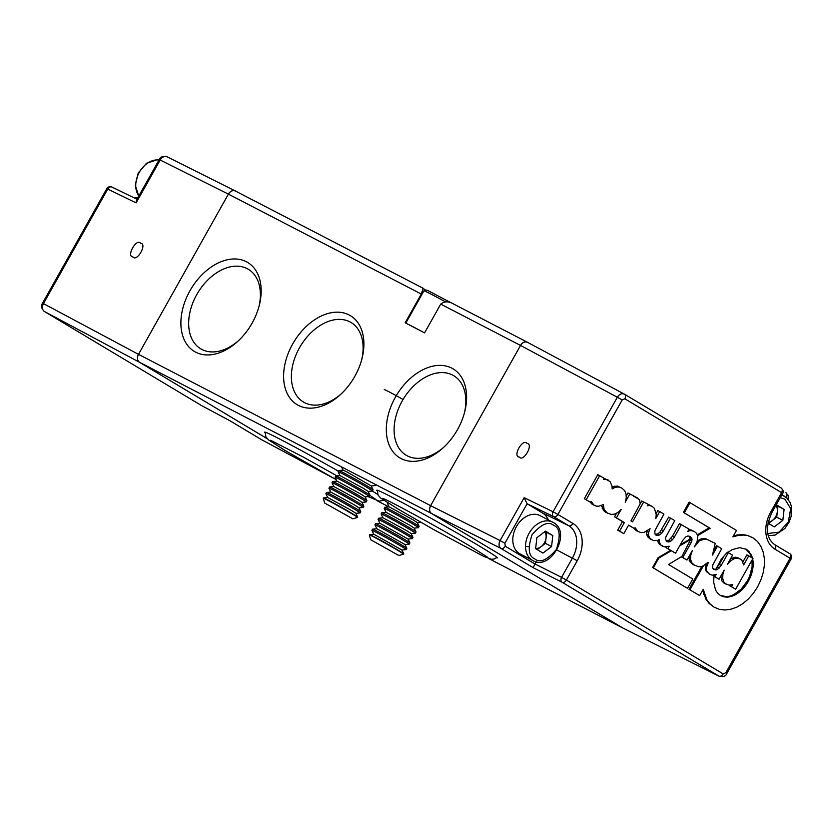 <?xml version="1.0" encoding="UTF-8"?>
<svg xmlns="http://www.w3.org/2000/svg" width="833" height="833" viewBox="0 0 833 833"><rect width="100%" height="100%" fill="white"/><g stroke="black" fill="none" stroke-linecap="round" stroke-linejoin="round"><path stroke-width="1.25" d="M526.977 443.375C522.697 438.012 512.285 456.567 519.292 457.067C523.572 462.43 533.984 443.864 526.977 443.375L527.174 443.479M622.959 628.072L431.536 513.513C429.328 511.733 429.026 509.109 430.63 505.662L520.531 345.445L617.347 397.247L553.091 511.754L557.912 514.45A3.926 2.655 120.9 0 1 553.674 516.679L568.7 525.675A25.885 19.086 -62.6 0 1 572.427 558.058L561.588 577.373L566.388 580.06L577.227 560.744A29.821 21.981 117.4 0 0 572.937 523.447L557.912 514.45L622.178 399.944L624.823 398.788L781.593 492.636L770.754 511.951A29.821 21.981 117.4 0 0 775.044 549.249L790.069 558.235L725.814 672.752L723.169 673.907L566.388 580.06A3.926 2.655 120.9 0 1 562.14 582.267L718.91 676.125A3.926 2.655 -59.1 0 0 723.169 673.907M548.426 519.969A25.136 18.534 117.4 0 0 542.377 512.889L527.112 503.746L553.674 516.679A3.926 2.874 116 0 1 553.091 511.754L524.155 497.676L500.092 540.565L430.63 505.662M534.973 563.962L533.141 567.669L562.14 582.267A3.926 2.843 116.7 0 1 561.588 577.373L534.973 563.962L536.213 561.744M489.044 558.714L622.678 627.936A6.279 4.634 -62.6 0 1 622.501 627.832L431.536 513.513A6.279 4.634 -62.6 0 1 430.63 505.652L520.531 345.445C522.645 342.301 524.988 341.259 527.581 342.353L624.406 394.155A3.926 2.655 120.9 0 1 624.479 394.196A3.926 2.655 120.9 0 1 624.823 398.788M440.719 304.107L520.531 345.445A6.279 4.634 -62.6 0 1 527.404 342.248L452.965 303.701C448.56 301.13 444.478 301.265 440.719 304.107L424.58 332.867L405.161 322.798L421.29 294.049L423.154 288.26L235.26 190.934A6.279 4.634 117.4 0 1 235.447 191.038C232.855 189.945 230.502 190.976 228.398 194.131L138.486 354.337C136.883 357.794 137.185 360.418 139.392 362.199L431.536 513.513L500.997 548.426C498.769 546.656 498.478 544.043 500.092 540.565L504.913 543.262L527.091 503.736L524.155 497.676M412.887 519.75L417.271 522.603L419.124 526.446A19.638 0.604 29.3 0 1 419.124 526.477A19.638 0.604 29.3 0 0 413.782 522.968A19.638 0.604 29.3 0 0 395.717 512.701A19.638 0.604 29.3 0 0 384.908 507.245A19.638 0.604 29.3 0 1 384.908 507.245L389.146 506.818L412.887 519.75M386.033 512.305L384.2 508.494A19.638 0.604 29.3 0 1 384.2 508.463A19.638 0.604 29.3 0 1 394.696 513.722A19.638 0.604 29.3 0 1 413.106 524.176A19.638 0.604 29.3 0 1 418.447 527.685A19.638 0.604 29.3 0 1 418.416 527.706L419.124 526.477M381.837 512.722L386.075 512.295L409.815 525.227L414.199 528.08L416.052 531.923A19.638 0.604 29.3 0 1 416.052 531.954L415.375 533.162A19.638 0.604 29.3 0 1 415.344 533.182A19.638 0.604 29.3 0 0 410.034 529.653A19.638 0.604 29.3 0 0 391.625 519.198A19.638 0.604 29.3 0 0 381.129 513.94A19.638 0.604 29.3 0 1 381.129 513.94L381.806 512.732A19.638 0.604 29.3 0 1 381.837 512.722A19.638 0.604 29.3 0 1 392.645 518.178A19.638 0.604 29.3 0 1 410.711 528.445A19.638 0.604 29.3 0 1 416.052 531.923M378.765 518.199L383.003 517.772L406.733 530.704L411.127 533.557L412.981 537.4A19.638 0.604 29.3 0 1 412.981 537.431L412.304 538.639A19.638 0.604 29.3 0 1 412.273 538.659A19.638 0.604 29.3 0 0 406.962 535.13A19.638 0.604 29.3 0 0 382.743 521.593A19.638 0.604 29.3 0 0 378.057 519.417L378.734 518.209A19.638 0.604 29.3 0 1 378.765 518.199A19.638 0.604 29.3 0 1 389.573 523.655A19.638 0.604 29.3 0 1 407.639 533.922A19.638 0.604 29.3 0 1 412.981 537.4M370.685 539.711L398.82 555.507L370.685 539.711L369.342 534.963A19.638 0.604 29.3 0 1 369.342 534.942L369.508 534.64A19.638 0.604 29.3 0 1 369.54 534.63A19.638 0.604 29.3 0 1 380.348 540.086A19.638 0.604 29.3 0 1 398.413 550.353A19.638 0.604 29.3 0 1 403.755 553.83L401.902 549.988L373.778 534.213L371.914 530.413A19.638 0.604 29.3 0 1 371.903 530.371L372.58 529.163A19.638 0.604 29.3 0 1 372.611 529.153A19.638 0.604 29.3 0 1 383.43 534.609A19.638 0.604 29.3 0 1 401.485 544.876A19.638 0.604 29.3 0 1 406.827 548.353L404.984 544.511L376.849 528.736L374.985 524.936A19.638 0.604 29.3 0 1 374.975 524.894L375.662 523.686A19.638 0.604 29.3 0 1 375.683 523.676L379.931 523.259L408.055 539.034L412.273 538.659M375.683 523.676A19.638 0.604 29.3 0 1 386.502 529.132A19.638 0.604 29.3 0 1 404.567 539.399A19.638 0.604 29.3 0 1 409.909 542.877A19.638 0.604 29.3 0 1 409.909 542.908L409.232 544.116A19.638 0.604 29.3 0 1 409.201 544.136L404.994 544.553M374.975 524.894A19.638 0.604 29.3 0 1 379.671 527.07A19.638 0.604 29.3 0 1 403.88 540.607A19.638 0.604 29.3 0 1 409.232 544.116M406.827 548.353A19.638 0.604 29.3 0 1 406.837 548.385L406.15 549.593A19.638 0.604 29.3 0 1 406.129 549.613L401.923 550.03M371.903 530.371A19.638 0.604 29.3 0 1 376.599 532.547A19.638 0.604 29.3 0 1 400.808 546.084A19.638 0.604 29.3 0 1 406.15 549.593M403.755 553.83A19.638 0.604 29.3 0 1 403.755 553.862L403.589 554.164A19.638 0.604 29.3 0 1 403.578 554.174A19.638 0.604 29.3 0 0 398.247 550.655A19.638 0.604 29.3 0 0 379.838 540.2A19.638 0.604 29.3 0 0 369.342 534.942M379.89 523.259L378.057 519.459A19.638 0.604 29.3 0 1 378.057 519.417M339.989 475.612L338.156 471.811A19.638 0.604 29.3 0 1 338.146 471.77L338.833 470.562A19.638 0.604 29.3 0 1 338.854 470.551L343.102 470.135L346.934 471.926L371.226 485.91L373.08 489.752A19.638 0.604 29.3 0 1 373.08 489.783L372.403 490.991A19.638 0.604 29.3 0 1 372.372 491.012L368.165 491.428M338.854 470.551A19.638 0.604 29.3 0 1 343.519 472.728A19.638 0.604 29.3 0 1 367.738 486.274A19.638 0.604 29.3 0 1 373.08 489.752M338.146 471.77A19.638 0.604 29.3 0 1 342.842 473.946A19.638 0.604 29.3 0 1 367.051 487.482A19.638 0.604 29.3 0 1 372.403 490.991M336.917 481.089L335.085 477.288A19.638 0.604 29.3 0 1 335.074 477.247L335.751 476.039A19.638 0.604 29.3 0 1 335.782 476.028L340.031 475.612L363.761 488.534L368.155 491.387L369.998 495.229A19.638 0.604 29.3 0 1 370.008 495.26L369.321 496.468A19.638 0.604 29.3 0 1 369.3 496.489L365.093 496.905M335.782 476.028A19.638 0.604 29.3 0 1 346.601 481.484A19.638 0.604 29.3 0 1 364.656 491.751A19.638 0.604 29.3 0 1 369.998 495.229M335.074 477.247A19.638 0.604 29.3 0 1 339.77 479.423A19.638 0.604 29.3 0 1 363.979 492.959A19.638 0.604 29.3 0 1 369.321 496.468M333.846 486.566L332.003 482.765A19.638 0.604 29.3 0 1 332.003 482.734L332.679 481.516A19.638 0.604 29.3 0 1 332.711 481.505L336.949 481.089L360.689 494.011L365.073 496.864L366.926 500.706A19.638 0.604 29.3 0 1 366.936 500.737L366.249 501.945A19.638 0.604 29.3 0 1 366.218 501.966L362.022 502.382M332.711 481.505A19.638 0.604 29.3 0 1 343.519 486.961A19.638 0.604 29.3 0 1 361.584 497.228A19.638 0.604 29.3 0 1 366.926 500.706M332.003 482.734A19.638 0.604 29.3 0 1 342.498 487.982A19.638 0.604 29.3 0 1 360.908 498.436A19.638 0.604 29.3 0 1 366.249 501.945M329.639 486.982L333.877 486.566L357.617 499.488L362.001 502.341L363.854 506.183A19.638 0.604 29.3 0 1 363.854 506.214A19.638 0.604 29.3 0 0 358.513 502.705A19.638 0.604 29.3 0 0 334.304 489.158A19.638 0.604 29.3 0 0 329.639 486.982A19.638 0.604 29.3 0 0 329.608 486.993L328.931 488.211A19.638 0.604 29.3 0 1 339.427 493.459A19.638 0.604 29.3 0 1 357.836 503.913A19.638 0.604 29.3 0 1 363.178 507.422A19.638 0.604 29.3 0 1 363.146 507.443L358.95 507.859M326.567 492.459L330.805 492.043L354.535 504.965L358.929 507.818L360.783 511.66A19.638 0.604 29.3 0 1 360.783 511.691A19.638 0.604 29.3 0 0 355.441 508.182A19.638 0.604 29.3 0 0 337.375 497.915A19.638 0.604 29.3 0 0 326.567 492.459A19.638 0.604 29.3 0 0 326.536 492.47L325.859 493.688A19.638 0.604 29.3 0 1 325.859 493.688A19.638 0.604 29.3 0 1 336.345 498.936A19.638 0.604 29.3 0 1 354.764 509.39A19.638 0.604 29.3 0 1 360.106 512.899A19.638 0.604 29.3 0 1 360.075 512.92L355.868 513.336M324.631 503.017L323.298 498.269A19.638 0.604 29.3 0 1 323.298 498.249L323.464 497.947A19.638 0.604 29.3 0 1 323.496 497.936L327.733 497.52L351.464 510.442L355.858 513.295L357.711 517.137A19.638 0.604 29.3 0 1 357.711 517.168L357.544 517.47A19.638 0.604 29.3 0 1 357.524 517.48L352.776 518.813L324.631 503.017L352.776 518.813M323.496 497.936A19.638 0.604 29.3 0 1 334.304 503.392A19.638 0.604 29.3 0 1 352.369 513.659A19.638 0.604 29.3 0 1 357.711 517.137M323.298 498.249A19.638 0.604 29.3 0 1 333.783 503.507A19.638 0.604 29.3 0 1 352.203 513.961A19.638 0.604 29.3 0 1 357.544 517.47M408.108 324.329A33.382 1.02 29.3 0 1 421.633 331.336M384.252 389.615A19.638 0.604 29.3 0 1 403.078 399.486M330.763 492.043L328.931 488.242A19.638 0.604 29.3 0 1 328.931 488.211M140.6 243.246C136.425 237.936 126.002 256.502 132.916 256.939C137.091 262.239 147.503 243.673 140.6 243.246L140.787 243.351M421.29 294.049L228.398 194.131L159.27 159.551L136.466 200.191L136.123 202.867L160.196 159.978C162.289 156.791 164.632 155.75 167.246 156.875L235.27 190.934A6.279 4.634 117.4 0 0 228.398 194.131L138.486 354.337L43.451 303.608L107.707 189.091L106.791 188.674L42.535 303.181L43.451 303.608C41.817 307.065 42.108 309.678 44.357 311.459A3.926 2.655 120.9 0 1 44.274 311.417A3.926 2.655 120.9 0 1 44.045 311.25M229.731 420.634L201.128 405.317L44.357 311.459L139.392 362.199L267.154 438.679L139.392 362.199A6.279 4.634 117.4 0 1 138.486 354.337L430.63 505.652M332.929 477.85L262.145 440.022M333.138 477.965L330.545 476.622A6.279 4.634 117.4 0 1 330.357 476.518L261.874 439.876L229.721 420.634L201.211 405.369M525.519 546.448L528.82 546.656M532.87 560.567C550.863 571.303 571.969 532.193 553.424 522.593L540.013 515.617A21.596 15.921 117.4 0 0 516.408 526.612A21.596 15.921 117.4 0 0 520.146 553.976L532.87 560.567A21.596 15.921 -62.6 0 1 532.235 560.213A21.596 15.921 -62.6 0 1 529.132 533.203A21.596 15.921 -62.6 0 1 552.737 522.208A21.596 15.921 -62.6 0 1 553.372 522.562M551.571 546.521L542.97 553.081L535.629 548.676L536.869 537.722L545.459 531.152L552.81 535.557L551.571 546.521L545.438 543.345L541.148 546.625A10.058 7.414 117.4 0 0 544.459 542.752A10.058 7.414 117.4 0 0 546.063 537.868A10.058 7.414 117.4 0 0 544.699 531.735M535.65 548.478A10.058 7.414 117.4 0 0 541.148 546.625L537.212 549.634M545.438 543.345L546.687 532.381L552.81 535.557M546.687 532.381L545.094 531.433M767.745 533.516L779.063 532.152L788.268 522.114L790.684 508.63L784.905 499.154L780.229 497.676M775.679 505.777L776.741 504.965L784.092 509.369L782.843 520.333L774.253 526.893L767.932 523.114M782.843 520.333L776.72 517.158L768.495 523.447M776.72 517.158L777.96 506.193L784.092 509.369M777.96 506.193L776.377 505.246M768.109 522.281A10.058 7.414 117.4 0 0 772.42 520.438A10.058 7.414 117.4 0 0 777.345 511.681A10.058 7.414 117.4 0 0 775.981 505.548M689.193 536.275L690.057 539.076L680.301 544.74M724.2 555.736L719.327 564.41L716.411 567.856M729.916 585.089L729.583 585.693L735.674 589.191L752.98 558.349L746.889 554.851L742.963 561.848M720.889 575.999L721.899 580.924L724.169 583.246L729.239 585.162L732.665 584.527L731.468 586.671L735.674 589.191M714.058 576.405L719.066 579.247L724.169 570.157L722.846 574.562L722.732 578.529L723.783 581.892L726.053 584.225M751.991 560.13L752.137 566.357L749.762 575.936L747.472 580.82L741.203 589.129L733.863 594.595L730.062 596.105L726.345 596.699L720.191 595.335M745.733 549.041L750.231 554.132L751.543 557.485M748.773 555.83L743.671 564.92L741.88 560.245L738.434 558.068L735.3 557.162L730.541 558.787M646.845 531.131L646.668 534.474L647.845 536.941L650.125 538.92L653.832 540.638L657.549 540.398L659.236 544.105L664.213 546.854L669.232 546.24L667.899 548.614L675.553 553.195L671.325 550.759L658.82 558.068L653.311 567.887L687.537 588.369L692.785 579.018L668.514 564.482L681.831 556.496L690.755 539.43L679.666 545.886M634.152 528.445L636.204 530.673L640.962 532.579L644.013 532.381L650.084 528.726L648.647 532.329L648.553 535.452L649.73 537.91L652.01 539.899M628.54 525.207L634.538 528.643L635.09 527.653L638.088 531.652M616.659 513.076L614.556 516.835L622.501 521.593L617.69 530.163L623.792 533.661L628.603 525.092L634.538 528.643M601.561 505.454L603.488 510.473L605.56 512.243L611.11 514.44L614.764 514.076L618.211 512.264L621.189 509.359L616.441 517.814L624.386 522.562L619.575 531.131L623.792 533.661M590.16 502.101L592.211 504.34L596.334 506.12L598.625 506.266L603.425 504.559L604.071 509.432L607.444 513.211M626.156 496.166L627.947 492.98L629.831 493.959L625.198 502.205L626.249 498.061L626.052 494.073L624.688 490.699L621.949 488.18L617.482 486.097L612.599 486.701L614.483 487.68L612.182 488.95L612.036 486.118L610.089 481.609L597.802 474.675L584.308 498.717L590.545 502.309L591.107 501.32L594.096 505.319M612.599 486.701L612.078 486.982M656.092 513.69L657.831 510.608L659.715 511.577L655.758 518.636L656.248 514.784L654.446 508.432L652.26 506.412L641.795 501.008L640.16 503.913L639.619 499.644L633.309 496.041M688.36 530.382L689.255 530.85L687.683 531.589L689.058 529.142L679.509 523.582L672.377 536.306L668.816 540.253L666.806 540.981L668.691 541.96L666.879 541.658L665.411 539.024L665.734 537.191L674.792 520.604L668.691 517.106L659.944 532.12L657.997 533.776L655.3 534.39M666.806 540.981L666.161 540.877M716.026 568.824L717.411 569.543L715.589 569.949L712.767 568.252L712.715 565.055L721.701 548.687L717.484 546.167L712.496 555.059L715.235 543.387L707.04 539.378L704.812 539.013L699.439 540.732L694.389 546.885L697.127 541.544L697.762 535.858L696.482 533.235L694.462 531.589L688.756 529.673M702.635 590.285L705.967 599.291L709.122 603.467L714.183 607.215L719.379 609.35L725.022 610.006L730.895 609.215L736.861 607.142L742.661 603.748L748.159 599.198L753.209 593.502L757.655 586.838L761.039 579.539L763.32 572.188L764.413 565.003L764.33 558.183L763.111 551.81L760.821 546.219L757.468 541.481L753.084 537.889L747.451 535.38L742.411 534.567L737.195 534.963L738.142 535.452L732.863 536.879L736.487 530.423L689.12 502.132L683.383 512.347L709.185 527.799L697.398 534.755M737.195 534.963L733.352 536.004M701.792 566.482L688.995 589.306L699.658 595.605L703.208 589.285L706.905 599.781L710.06 603.956L714.183 607.215M688.641 557.121L690.078 561.952L693.014 564.597L698.648 566.752L702.386 566.357L707.925 562.483M681.321 556.798L686.996 560.047L692.244 550.686L690.744 555.424L690.599 559.557L691.963 562.931L694.899 565.565M666.369 547L666.015 547.635L670.627 550.394L658.122 557.704L652.614 567.523L687.537 588.369M690.609 540.388L691.807 541.002L692.077 539.138L690.359 536.619L688.058 535.942L685.996 536.65L682.81 540.284L675.553 553.195M690.057 539.076L690.755 539.43M690.193 538.17L692.077 539.138M689.714 536.733L691.598 537.712M717.411 569.543L721.211 565.388L719.327 564.41M717.411 567.044L719.295 568.023M715.589 569.949L714.652 569.46L715.911 569.178L721.451 558.922L727.407 552.185L728.354 552.675L721.211 565.388M708.237 562.639L706.269 567.981L706.613 570.907L709.685 574.426L712.631 575.218L716.213 574.291L714.86 576.728L713.912 576.238L714.298 575.02M729.583 585.693L731.468 586.671M721.899 580.924L723.783 581.892M720.847 577.561L722.732 578.529M721.961 574.093L722.846 574.562M714.86 576.728L719.066 579.247M722.784 596.324L720.462 595.564L717.692 593.2L715.651 590.222L713.694 582.444L713.912 576.238M726.345 596.699L727.292 597.188L723.721 596.813M730.062 596.105L731.01 596.595L727.292 597.188M733.863 594.595L734.8 595.085L731.01 596.595M737.601 592.253L738.538 592.742L734.8 595.085M741.203 589.129L742.151 589.618L738.538 592.742M744.515 585.297L745.452 585.786L742.151 589.618M747.472 580.82L748.409 581.309L745.452 585.786M749.762 575.936L750.7 576.426L748.409 581.309M751.345 571.074L752.282 571.563L750.7 576.426M752.137 566.357L753.074 566.846L752.282 571.563M752.241 561.838L753.178 562.327L753.074 566.846M752.678 558.901L753.178 562.327M750.231 554.132L751.179 554.622L752.532 558.079M748.149 551.123L751.179 554.622M727.875 552.425L732.072 549.686L739.548 547.656L746.42 549.301L749.096 551.613M729.5 560.651L730.395 561.109L727.428 564.347L732.561 555.195L728.354 552.675M731.863 557.923L733.748 558.891L730.395 561.109M733.581 557.36L735.466 558.339L733.748 558.891M735.3 557.162L737.184 558.131L735.466 558.339M740.318 559.037L737.184 558.131M659.236 544.105L662.537 546.198M658.174 542.595L661.121 545.084M657.549 540.721L659.434 541.7L660.059 543.564M657.549 540.398L659.455 539.513L659.434 541.7M647.845 536.941L649.73 537.91M646.668 534.474L648.553 535.452M646.762 531.36L648.647 532.329M634.454 529.007L636.339 529.986M617.69 530.163L619.575 531.131M622.501 521.593L624.386 522.562M614.556 516.835L616.441 517.814M603.488 510.473L605.372 511.452M602.186 508.463L604.071 509.432M601.561 506.152L603.446 507.13M590.462 502.674L592.346 503.653M584.308 498.717L590.545 502.309M599.687 475.643L586.193 499.696M604.029 478.288L605.716 479.162L603.384 479.444L604.05 478.257M608.267 480.079L605.716 479.162M614.941 486.076L616.826 487.045L614.483 487.68M617.482 486.097L619.367 487.076L616.826 487.045M621.949 488.18L619.367 487.076M637.609 497.988L629.831 493.959M643.68 501.976L632.507 521.885L630.935 520.937L640.16 503.923M648.012 504.621L649.657 505.464L647.366 505.777L648.032 504.59M652.26 506.412L649.657 505.464M656.04 534.536L657.924 535.515L655.967 535.13L654.936 533.984L654.873 530.694L663.932 514.107L659.715 511.577M657.997 533.776L659.882 534.744L657.924 535.515M659.944 532.12L661.839 533.099L659.882 534.744M661.558 529.83L663.443 530.808L661.839 533.099M670.575 518.084L663.443 530.808M668.816 540.253L670.7 541.221L668.691 541.96M670.721 538.566L672.606 539.545L670.7 541.221M672.377 536.306L674.261 537.275L672.606 539.545M681.394 524.561L674.261 537.275M689.037 529.632L690.921 530.611L689.255 530.85M690.786 529.809L692.671 530.788L690.921 530.611M694.462 531.589L692.671 530.788M709.185 527.799L710.133 528.289L697.69 535.629M683.383 512.347L710.133 528.289M690.057 502.622L684.33 512.836M742.411 534.567L743.348 535.057L738.142 535.452M747.451 535.38L743.348 535.057M753.084 537.889L748.398 535.869M709.122 603.467L710.06 603.956M705.967 599.291L706.905 599.781M703.646 594.293L704.593 594.783M688.995 589.306L699.658 595.605M703.427 565.753L689.932 589.795M690.078 561.952L691.963 562.931M689.183 560.359L691.067 561.338M688.714 558.589L690.599 559.557M688.86 556.715L690.495 557.569M689.849 554.965L690.744 555.424M681.352 556.777L686.996 560.047M652.614 567.523L653.311 567.887M658.122 557.704L658.82 558.068M670.627 550.394L671.325 550.759M666.015 547.635L667.899 548.614M691.807 541.002L690.776 543.293L689.578 542.679M682.789 557.527L690.776 543.293M713.642 569.178L714.652 569.46M697.179 541.356L700.074 539.253L703.864 538.524L706.092 538.889L715.235 543.387M713.662 550.821L716.547 545.677L717.484 546.167M709.685 574.426L705.666 570.418L705.332 567.492L706.613 563.722M706.613 566.336L705.676 565.846M706.269 567.981L705.332 567.492M706.28 569.564L705.332 569.074M706.613 570.907L705.666 570.418M707.29 572.198L706.353 571.709M707.04 539.378L706.092 538.889M704.812 539.013L703.864 538.524M702.823 539.149L701.875 538.659M701.011 539.742L700.074 539.253M699.439 540.732L698.491 540.242M698.096 541.866L697.169 541.388M423.112 288.27L423.154 288.26A35.35 1.083 -150.7 0 0 425.299 289.894M457.588 429.484A51.865 35.007 -59.1 0 0 464.71 411.814A51.865 35.007 -59.1 0 0 445.603 365.947A51.865 35.007 -59.1 0 0 395.352 397.247A51.865 35.007 -59.1 0 0 394.696 453.746A51.865 35.007 -59.1 0 0 443.166 447.81A51.865 35.007 -59.1 0 0 457.588 429.484M464.408 412.981A46.346 31.279 -59.1 0 0 453.766 375.704A46.346 31.279 -59.1 0 0 402.162 401.058A46.346 31.279 -59.1 0 0 406.16 455.224A46.346 31.279 -59.1 0 0 444.041 446.988M252.139 323.079A51.865 35.007 -59.1 0 0 259.271 305.409A51.865 35.007 -59.1 0 0 240.154 259.532A51.865 35.007 -59.1 0 0 189.914 290.842A51.865 35.007 -59.1 0 0 189.258 347.33A51.865 35.007 -59.1 0 0 237.728 341.395A51.865 35.007 -59.1 0 0 252.139 323.079M258.959 306.565A46.346 31.279 -59.1 0 0 248.328 269.288A46.346 31.279 -59.1 0 0 196.723 294.653A46.346 31.279 -59.1 0 0 200.722 348.819A46.346 31.279 -59.1 0 0 238.602 340.582M354.858 376.277A51.865 35.007 -59.1 0 0 361.991 358.617A51.865 35.007 -59.1 0 0 342.884 312.739A51.865 35.007 -59.1 0 0 292.633 344.05A51.865 35.007 -59.1 0 0 291.977 400.538A51.865 35.007 -59.1 0 0 340.447 394.603A51.865 35.007 -59.1 0 0 354.858 376.277M361.678 359.773A46.346 31.279 -59.1 0 0 351.047 322.496A46.346 31.279 -59.1 0 0 299.443 347.861A46.346 31.279 -59.1 0 0 303.441 402.016A46.346 31.279 -59.1 0 0 341.322 393.78M338.458 471.228A69.118 2.114 -150.7 0 0 264.592 432.15A69.118 2.114 -150.7 0 0 265.061 432.754M496.53 557.808A69.118 2.114 -150.7 0 0 497.291 557.891A69.118 2.114 -150.7 0 0 478.486 545.542A69.118 2.114 -150.7 0 0 413.678 508.734A69.118 2.114 -150.7 0 0 376.735 490.231A69.118 2.114 -150.7 0 0 377.214 490.845M377.734 494.438A69.118 2.114 -150.7 0 0 372.236 491.022M489.086 558.735L622.501 627.832L719.139 676.25C723.45 677.042 726.032 676.115 726.876 673.449L725.814 672.752M726.876 673.449L791.142 558.943L790.069 558.235A3.926 2.655 -59.1 0 0 789.736 553.653A3.926 2.655 -59.1 0 0 789.674 553.622L774.763 544.688M774.648 544.626A3.926 2.655 120.9 0 1 774.711 544.657A3.926 2.655 120.9 0 1 775.044 549.249M791.142 558.943A3.926 3.926 0 0 0 789.736 553.653L774.711 544.657C766.162 538.357 765.204 527.685 771.827 512.659L770.754 511.951M771.827 512.659L782.666 493.344L781.593 492.636A3.926 2.655 -59.1 0 0 781.25 488.044A3.926 2.655 -59.1 0 0 781.177 488.003L624.552 394.238M622.178 399.944L617.347 397.247C619.471 394.071 621.814 393.041 624.406 394.155M542.377 512.889L568.7 525.675A3.926 2.655 -59.1 0 0 572.937 523.447M556.944 550.009L577.227 560.744M534.953 563.993L505.246 546.209A3.926 2.655 120.9 0 1 500.997 548.426L533.141 567.669M624.125 394.009L527.581 342.353M781.927 494.646L786.8 497.967M786.196 497.197A3.926 2.655 -59.1 0 0 785.852 492.605L788.205 495.593L788.195 499.446M505.246 546.209L504.913 543.262M445.582 301.921A33.382 1.02 -150.7 0 0 423.903 290.884L425.257 289.894L427.777 290.488L451.351 302.931M134.884 198.181A25.885 19.086 117.4 0 0 137.747 197.91M106.791 188.674A3.926 3.926 0 0 1 111.924 187.061A3.926 2.915 -64.1 0 1 112.091 187.154L137.008 199.222L111.924 187.061A3.926 2.915 -64.1 0 0 107.707 189.091L136.123 202.867M261.718 439.782A3.926 2.655 -59.1 0 0 261.791 439.834L229.721 420.634M159.009 160.019A21.596 15.921 117.4 0 0 157.541 159.905A21.596 15.921 117.4 0 0 138.882 173.097A21.596 15.921 117.4 0 0 138.851 195.953M534.807 558.891C528.507 556.392 527.581 548.374 532.037 534.828C541.211 524.103 548.406 520.937 553.633 525.342C559.922 527.841 560.848 535.858 556.402 549.416C547.229 560.13 540.034 563.295 534.807 558.891M781.666 495.104A21.596 15.921 -62.6 0 1 784.02 496.02A21.596 15.921 -62.6 0 1 784.644 496.374M687.517 540.523L688.214 540.888M376.891 500.633L388.896 506.849L376.933 500.643M782.666 493.344C783.895 492.324 783.426 490.564 781.25 488.044L624.261 394.071M719.139 676.25L622.72 627.957M417.291 522.645L420.79 522.291M414.22 528.122L418.416 527.706M411.148 533.599L415.344 533.182M408.055 539.034L409.909 542.877M398.82 555.507L403.578 554.174M389.115 506.828L387.283 503.017M384.2 508.463L384.877 507.255M382.961 517.782L381.129 513.971M376.849 528.736L372.611 529.153M373.778 534.213L369.54 534.63M371.237 485.951L375.444 485.535M363.178 507.422L363.854 506.214M360.106 512.899L360.783 511.691M405.806 323.131L423.903 290.884M343.061 470.135L341.488 466.876M327.692 497.52L325.859 493.719M201.149 405.327A3.926 3.926 0 0 1 201.055 405.275L44.274 311.417C41.379 308.585 40.796 305.836 42.535 303.181M134.509 198.004L137.976 197.504M159.27 159.551C160.123 156.885 162.706 155.958 167.017 156.75M265.154 432.171L265.883 436.961L268.601 439.959L285.292 450.591L336.23 479.673M270.621 440.272L302.337 456.546L337.021 475.903M368.082 496.603L379.411 501.195L383.732 500.164M369.925 495.406L375.079 498.884M377.297 490.262L378.036 495.052L380.743 498.051L397.445 508.682L433.889 529.705L483.442 556.267L491.553 559.287L494.188 559.005L496.978 557.423M382.764 498.353C389.146 500.414 444.812 530.881 471.79 547.198L487.222 556.975M138.799 196.047L135.269 185.426L138.216 173.045L146.462 163.33L157.093 159.79L159.041 159.967M768.255 535.702L775.106 535.088L784.842 528.528L788.872 522.614L791.142 516.439L791.35 506.172L790.028 502.33L786.664 497.842L781.802 494.875"/></g></svg>
